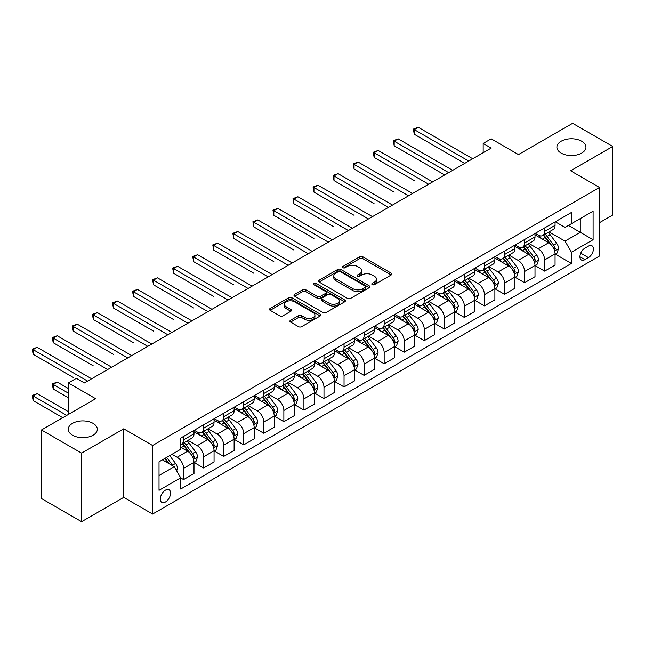 <?xml version="1.0" encoding="UTF-8"?>
<svg xmlns="http://www.w3.org/2000/svg" width="645" height="645" viewBox="0 0 645 645"><rect width="100%" height="100%" fill="white"/><g stroke="black" fill="none" stroke-linecap="round" stroke-linejoin="round"><path stroke-width="0.97" d="M372.254 284.63A1.556 0.903 0 0 0 374.455 284.63L391.192 274.972A2.225 1.29 0 0 0 391.846 274.061A2.225 1.29 0 0 0 391.192 273.149L362.837 256.783A2.225 1.29 0 0 0 359.692 256.783L342.955 266.45A1.556 0.903 0 0 0 342.495 267.086A1.556 0.903 0 0 0 342.955 267.723A1.556 0.903 0 0 0 345.156 267.723L347.324 266.466A7.127 4.112 0 0 1 357.403 266.466L359.765 267.836A7.127 4.112 0 0 1 361.853 270.747A7.127 4.112 0 0 1 359.765 273.649L357.604 274.907A1.556 0.903 0 0 0 357.145 275.544A1.556 0.903 0 0 0 357.604 276.173A1.556 0.903 0 0 0 359.805 276.173L361.974 274.923A7.127 4.112 0 0 1 372.052 274.923L374.414 276.294A7.127 4.112 0 0 1 376.503 279.204A7.127 4.112 0 0 1 374.414 282.107L372.254 283.365A1.556 0.903 0 0 0 371.794 283.994A1.556 0.903 0 0 0 372.254 284.63L372.254 283.365M93.065 423.346A14.521 8.385 0 0 0 77.239 421.524A14.521 8.385 0 0 0 68.273 429.272A14.521 8.385 0 0 0 72.53 435.206A14.521 8.385 0 0 0 88.357 437.02A14.521 8.385 0 0 0 97.322 429.272A14.521 8.385 0 0 0 93.065 423.346M581.701 141.239A14.521 8.385 0 0 0 565.875 139.417A14.521 8.385 0 0 0 556.901 147.165A14.521 8.385 0 0 0 561.158 153.099A14.521 8.385 0 0 0 576.985 154.913A14.521 8.385 0 0 0 585.95 147.165A14.521 8.385 0 0 0 581.701 141.239M165.442 502.004A7.264 4.192 120 0 0 170.183 495.602A7.264 4.192 120 0 0 169.071 489.781A7.264 4.192 120 0 0 165.442 490.144A7.264 4.192 120 0 0 160.694 496.545A7.264 4.192 120 0 0 161.806 502.366A7.264 4.192 120 0 0 165.442 502.004M290.54 320.259A2.225 1.29 0 0 0 289.887 321.17A2.225 1.29 0 0 0 290.54 322.081L298.498 326.668A2.225 1.29 0 0 0 301.642 326.668L320.234 315.937A2.225 1.29 0 0 0 320.887 315.034A2.225 1.29 0 0 0 320.234 314.123L291.879 297.748A2.225 1.29 0 0 0 288.726 297.748L270.142 308.479A2.225 1.29 0 0 0 269.489 309.39A2.225 1.29 0 0 0 270.142 310.301L279.753 315.848A2.225 1.29 0 0 0 282.905 315.848L290.855 311.253A2.225 1.29 0 0 0 291.508 310.35A2.225 1.29 0 0 0 290.855 309.439L286.09 306.689A5.958 3.443 0 0 1 284.348 304.255A5.958 3.443 0 0 1 288.025 301.078A5.958 3.443 0 0 1 294.515 301.82L313.18 312.599A5.958 3.443 0 0 1 314.929 315.034A5.958 3.443 0 0 1 311.253 318.211A5.958 3.443 0 0 1 304.754 317.461L301.642 315.663A2.225 1.29 0 0 0 298.498 315.663L290.54 320.259L290.54 322.081M599.511 222.67L612.75 215.027L612.75 146.471L572.631 123.308L518.475 154.574L491.192 138.828L483.169 143.464L491.192 148.092L84.406 382.953L76.376 378.317L68.354 382.953L68.354 414.453M81.593 453.129L81.593 521.692L123.719 497.368L123.719 428.812L81.593 453.129L41.474 429.973L95.637 398.699L68.354 382.953M123.719 428.812L152.599 445.485L599.511 187.469L599.511 256.025L152.599 514.049L152.599 445.485M612.75 146.471L570.623 170.788L599.511 187.469M347.486 298.385A2.225 1.29 0 0 0 350.63 298.385L369.222 287.654A2.225 1.29 0 0 0 369.867 286.751A2.225 1.29 0 0 0 369.222 285.84L340.866 269.473A2.225 1.29 0 0 0 337.714 269.473L319.13 280.204A2.225 1.29 0 0 0 318.477 281.107A2.225 1.29 0 0 0 319.13 282.018L347.486 298.385M314.317 284.969A1.556 0.903 0 0 1 315.897 285.195L315.897 283.34L344.728 299.981A2.225 1.29 0 0 1 345.381 300.892A2.225 1.29 0 0 1 344.728 301.796L326.136 312.527A2.225 1.29 0 0 1 322.992 312.527L294.636 296.16L294.636 294.338A2.225 1.29 0 0 0 293.983 295.249A2.225 1.29 0 0 0 294.636 296.16M294.636 294.338L302.594 289.75A2.225 1.29 0 0 1 305.738 289.75L317.243 296.386A2.225 1.29 0 0 0 320.388 296.386L325.669 293.338A2.225 1.29 0 0 0 326.322 292.435A2.225 1.29 0 0 0 325.669 291.524L313.696 284.614A1.556 0.903 0 0 1 313.236 283.977A1.556 0.903 0 0 1 314.204 283.147A1.556 0.903 0 0 1 315.897 283.34M81.593 521.692L41.474 498.529L41.474 429.973M588.442 246.116L584.91 248.148A7.039 4.064 120 0 0 580.315 254.348A7.039 4.064 120 0 0 581.395 259.991A7.039 4.064 120 0 0 584.91 259.637L588.442 257.605A7.039 4.064 120 0 0 593.037 251.405A7.039 4.064 120 0 0 591.957 245.761A7.039 4.064 120 0 0 588.442 246.116M555.305 221.791L565.012 227.395L571.43 223.694L571.43 212.479L180.689 438.076L180.689 449.283L159.025 461.796L159.025 490.329L180.689 477.824L180.689 489.031L571.43 263.442L571.43 252.227L565.012 241.109L549.056 231.902M571.43 223.694L593.094 211.181L593.094 239.722L571.43 252.227M123.719 497.368L152.599 514.049M483.169 143.464L483.169 152.728M568.382 225.452L580.258 232.305L580.258 218.599L593.094 211.181M565.012 241.109L580.258 232.305L593.094 239.722M159.025 475.502L174.263 466.706L162.395 459.845M180.689 477.913L183.575 479.582L183.575 468.375A9.078 5.241 -120 0 0 177.157 457.257L172.022 454.29M183.575 479.582L194 473.559L194 462.352A9.078 5.241 -120 0 0 187.582 451.234L180.689 447.251M194.242 462.578L203.635 468.004L203.635 456.789A9.078 5.241 -120 0 0 197.217 445.671L187.993 440.35M203.635 468.004L214.059 461.981L214.059 450.766A9.078 5.241 -120 0 0 207.642 439.648L194 431.779M214.301 451L223.694 456.418L223.694 445.211A9.078 5.241 -120 0 0 217.268 434.093L208.053 428.772M223.694 456.418L234.119 450.395L234.119 439.189A9.078 5.241 -120 0 0 227.701 428.07L214.059 420.193M234.361 439.422L243.745 444.84L243.745 433.634A9.078 5.241 -120 0 0 237.328 422.515L228.112 417.194M243.745 444.84L254.178 438.818L254.178 427.611A9.078 5.241 -120 0 0 247.761 416.493L234.119 408.616M254.42 427.837L263.805 433.263L263.805 422.048A9.078 5.241 -120 0 0 257.387 410.93L248.172 405.608M263.805 433.263L274.238 427.24L274.238 416.025A9.078 5.241 -120 0 0 267.82 404.907L254.178 397.038M274.48 416.259L283.865 421.677L283.865 410.47A9.078 5.241 -120 0 0 277.447 399.352L268.231 394.031M283.865 421.677L294.297 415.654L294.297 404.447A9.078 5.241 -120 0 0 287.88 393.329L274.238 385.452M294.539 404.681L303.924 410.099L303.924 398.884A9.078 5.241 -120 0 0 297.506 387.766L288.291 382.445M303.924 410.099L314.357 404.076L314.357 392.861A9.078 5.241 -120 0 0 307.939 381.751L294.297 373.874M314.599 393.095L323.983 398.513L323.983 387.306A9.078 5.241 -120 0 0 317.566 376.188L308.35 370.867M323.983 398.513L334.416 392.499L334.416 381.284A9.078 5.241 -120 0 0 327.999 370.166L314.357 362.288M334.658 381.517L344.043 386.936L344.043 375.729A9.078 5.241 -120 0 0 337.625 364.61L328.41 359.289M344.043 386.936L354.476 380.913L354.476 369.706A9.078 5.241 -120 0 0 348.058 358.588L334.416 350.711M354.718 369.932L364.103 375.358L364.103 364.143A9.078 5.241 -120 0 0 357.685 353.025L348.469 347.703M364.103 375.358L374.535 369.335L374.535 358.12A9.078 5.241 -120 0 0 368.11 347.002L354.476 339.133M374.769 358.354L384.162 363.772L384.162 352.565A9.078 5.241 -120 0 0 377.744 341.447L368.529 336.126M384.162 363.772L394.595 357.749L394.595 346.542A9.078 5.241 -120 0 0 388.169 335.424L374.535 327.547M394.829 346.776L404.222 352.194L404.222 340.979A9.078 5.241 -120 0 0 397.804 329.869L388.588 324.548M404.222 352.194L414.646 346.172L414.646 334.965A9.078 5.241 -120 0 0 408.229 323.846L394.595 315.969M414.888 335.19L424.281 340.616L424.281 329.401A9.078 5.241 -120 0 0 417.863 318.283L408.64 312.962M424.281 340.616L434.706 334.594L434.706 323.379A9.078 5.241 -120 0 0 428.288 312.261L414.646 304.392M434.948 323.613L444.341 329.031L444.341 317.824A9.078 5.241 -120 0 0 437.915 306.706L428.699 301.384M444.341 329.031L454.765 323.008L454.765 311.801A9.078 5.241 -120 0 0 448.348 300.683L434.706 292.806M455.007 312.035L464.392 317.453L464.392 306.238A9.078 5.241 -120 0 0 457.974 295.12L448.759 289.798M464.392 317.453L474.825 311.43L474.825 300.215A9.078 5.241 -120 0 0 468.407 289.097L454.765 281.228M475.067 300.449L484.451 305.867L484.451 294.66A9.078 5.241 -120 0 0 478.034 283.542L468.818 278.221M484.451 305.867L494.884 299.844L494.884 288.637A9.078 5.241 -120 0 0 488.467 277.519L474.825 269.642M495.126 288.871L504.511 294.289L504.511 283.082A9.078 5.241 -120 0 0 498.093 271.964L488.878 266.643M504.511 294.289L514.944 288.267L514.944 277.06A9.078 5.241 -120 0 0 508.526 265.942L494.884 258.065M515.186 277.286L524.57 282.712L524.57 271.497A9.078 5.241 -120 0 0 518.153 260.378L508.937 255.057M524.57 282.712L535.003 276.689L535.003 265.474A9.078 5.241 -120 0 0 528.586 254.356L514.944 246.487M535.245 265.708L544.63 271.126L544.63 259.919A9.078 5.241 -120 0 0 538.212 248.801L528.997 243.479M544.63 271.126L555.063 265.103L555.063 253.896A9.078 5.241 -120 0 0 548.645 242.778L535.003 234.901M535.245 233.377L538.212 235.086A9.078 5.241 -120 0 0 542.751 235.538A9.078 5.241 -120 0 0 544.63 231.386L544.63 227.951M515.186 244.955L518.153 246.672A9.078 5.241 -120 0 0 522.692 247.116A9.078 5.241 -120 0 0 524.57 242.963L524.57 239.537M495.126 256.533L498.093 258.25A9.078 5.241 -120 0 0 502.632 258.701A9.078 5.241 -120 0 0 504.511 254.541L504.511 251.115M475.067 268.118L478.034 269.828A9.078 5.241 -120 0 0 482.573 270.279A9.078 5.241 -120 0 0 484.451 266.127L484.451 262.692M455.007 279.696L457.974 281.413A9.078 5.241 -120 0 0 462.513 281.857A9.078 5.241 -120 0 0 464.392 277.705L464.392 274.278M434.948 291.274L437.915 292.991A9.078 5.241 -120 0 0 442.454 293.443A9.078 5.241 -120 0 0 444.341 289.283L444.341 285.856M414.888 302.86L417.863 304.569A9.078 5.241 -120 0 0 422.394 305.021A9.078 5.241 -120 0 0 424.281 300.868L424.281 297.442M394.829 314.438L397.804 316.155A9.078 5.241 -120 0 0 402.343 316.606A9.078 5.241 -120 0 0 404.222 312.446L404.222 309.019M374.769 326.023L377.744 327.733A9.078 5.241 -120 0 0 382.283 328.184A9.078 5.241 -120 0 0 384.162 324.032L384.162 320.597M354.718 337.601L357.685 339.318A9.078 5.241 -120 0 0 362.224 339.762A9.078 5.241 -120 0 0 364.103 335.61L364.103 332.183M334.658 349.179L337.625 350.896A9.078 5.241 -120 0 0 342.164 351.348A9.078 5.241 -120 0 0 344.043 347.187L344.043 343.761M314.599 360.765L317.566 362.474A9.078 5.241 -120 0 0 322.105 362.925A9.078 5.241 -120 0 0 323.983 358.773L323.983 355.347M294.539 372.342L297.506 374.06A9.078 5.241 -120 0 0 302.045 374.511A9.078 5.241 -120 0 0 303.924 370.351L303.924 366.924M274.48 383.928L277.447 385.637A9.078 5.241 -120 0 0 281.986 386.089A9.078 5.241 -120 0 0 283.865 381.929L283.865 378.502M254.42 395.506L257.387 397.223A9.078 5.241 -120 0 0 261.926 397.667A9.078 5.241 -120 0 0 263.805 393.514L263.805 390.088M234.361 407.084L237.328 408.801A9.078 5.241 -120 0 0 241.867 409.253A9.078 5.241 -120 0 0 243.745 405.092L243.745 401.666M214.301 418.669L217.268 420.379A9.078 5.241 -120 0 0 221.807 420.83A9.078 5.241 -120 0 0 223.694 416.678L223.694 413.243M194.242 430.247L197.217 431.965A9.078 5.241 -120 0 0 201.748 432.408A9.078 5.241 -120 0 0 203.635 428.256L203.635 424.829M555.305 254.13L571.43 263.442M542.751 235.538L553.184 229.515A9.078 5.241 -120 0 0 555.063 225.363L555.063 221.928M522.692 247.116L533.125 241.093A9.078 5.241 -120 0 0 535.003 236.941L535.003 233.514M502.632 258.701L513.065 252.679A9.078 5.241 -120 0 0 514.944 248.519L514.944 245.092M482.573 270.279L493.006 264.257A9.078 5.241 -120 0 0 494.884 260.104L494.884 256.678M462.513 281.857L472.946 275.842A9.078 5.241 -120 0 0 474.825 271.682L474.825 268.256M442.454 293.443L452.887 287.42A9.078 5.241 -120 0 0 454.765 283.268L454.765 279.833M422.394 305.021L432.827 298.998A9.078 5.241 -120 0 0 434.706 294.846L434.706 291.419M402.343 316.606L412.768 310.584A9.078 5.241 -120 0 0 414.646 306.423L414.646 302.997M382.283 328.184L392.708 322.161A9.078 5.241 -120 0 0 394.595 318.009L394.595 314.575M362.224 339.762L372.649 333.739A9.078 5.241 -120 0 0 374.535 329.587L374.535 326.16M342.164 351.348L352.597 345.325A9.078 5.241 -120 0 0 354.476 341.165L354.476 337.738M322.105 362.925L332.538 356.903A9.078 5.241 -120 0 0 334.416 352.75L334.416 349.324M302.045 374.511L312.478 368.489A9.078 5.241 -120 0 0 314.357 364.328L314.357 360.902M281.986 386.089L292.419 380.066A9.078 5.241 -120 0 0 294.297 375.914L294.297 372.479M261.926 397.667L272.359 391.644A9.078 5.241 -120 0 0 274.238 387.492L274.238 384.065M241.867 409.253L252.3 403.23A9.078 5.241 -120 0 0 254.178 399.07L254.178 395.643M221.807 420.83L232.24 414.808A9.078 5.241 -120 0 0 234.119 410.655L234.119 407.229M201.748 432.408L212.181 426.385A9.078 5.241 -120 0 0 214.059 422.233L214.059 418.807M180.689 444.357A9.078 5.241 -120 0 0 181.697 443.994L192.121 437.971A9.078 5.241 -120 0 0 194 433.811L194 430.384M181.697 443.994A9.078 5.241 -120 0 0 183.575 439.834L183.575 436.407M174.263 466.706L180.689 477.824M372.875 284.856L374.414 283.961A7.127 4.112 0 0 0 376.503 281.051L376.503 279.204M361.853 270.747L361.853 272.593A7.127 4.112 0 0 1 359.765 275.504L358.225 276.399M391.16 274.988L362.837 258.637A2.225 1.29 0 0 0 359.692 258.637L343.575 267.941M369.19 287.678L340.866 271.319A2.225 1.29 0 0 0 337.714 271.319L319.162 282.034M365.28 287.388A1.556 0.903 0 0 0 365.739 286.751A1.556 0.903 0 0 0 365.28 286.114L340.391 271.747A1.556 0.903 0 0 0 338.19 271.747L335.908 273.061A7.127 4.112 0 0 0 333.82 275.971A7.127 4.112 0 0 0 335.908 278.882L352.92 288.702A7.127 4.112 0 0 0 362.998 288.702L365.28 287.388L365.28 289.234A1.556 0.903 0 0 0 365.739 288.605L365.739 286.751M333.82 275.971L333.82 277.826A7.127 4.112 0 0 0 335.908 280.736L335.908 278.882M365.28 289.234L362.998 290.556A7.127 4.112 0 0 1 352.92 290.556L335.908 280.736M294.668 296.176L302.594 291.605L302.594 289.75M326.322 292.435L326.322 294.281A2.225 1.29 0 0 1 325.669 295.192L320.388 298.24A2.225 1.29 0 0 1 317.243 298.24L305.738 291.605A2.225 1.29 0 0 0 302.594 291.605M315.897 285.195L344.696 301.82M329.168 303.279A5.958 3.443 0 0 0 335.666 304.021A5.958 3.443 0 0 0 339.343 300.844A5.958 3.443 0 0 0 337.601 298.409L331.022 294.612A2.225 1.29 0 0 0 327.87 294.612L322.597 297.659A2.225 1.29 0 0 0 321.944 298.57A2.225 1.29 0 0 0 322.597 299.482L329.168 303.279L329.168 305.133A5.958 3.443 0 0 0 335.666 305.875A5.958 3.443 0 0 0 339.343 302.699L339.343 300.844M321.944 298.57L321.944 300.425A2.225 1.29 0 0 0 322.597 301.336L322.597 299.482M329.168 305.133L322.597 301.336M314.929 315.034L314.929 316.88A5.958 3.443 0 0 1 311.253 320.065A5.958 3.443 0 0 1 304.754 319.315L301.642 317.517A2.225 1.29 0 0 0 298.498 317.517L290.572 322.097M284.348 304.255L284.348 306.109A5.958 3.443 0 0 0 286.09 308.536L286.09 306.689M290.831 311.277L286.09 308.536M320.202 315.953L291.879 299.603A2.225 1.29 0 0 0 288.726 299.603L270.174 310.318M555.063 254.267L556.99 253.154L558.594 248.519A6.015 3.475 -120 0 0 556.675 243.399L550.112 234.651A17.359 10.022 -120 0 0 548.218 232.377M541.703 238.771A17.359 10.022 -120 0 0 538.148 235.046M554.515 250.583L555.345 248.776A6.015 3.475 -120 0 0 553.62 245.165L547.065 236.409A17.359 10.022 -120 0 0 545.17 234.143M543.558 235.07A14.408 8.321 60 0 1 545.92 237.763L551.467 245.173M414.251 180.568L374.132 157.404L374.132 152.768L378.139 150.454L432.626 181.906M543.243 235.248A17.359 10.022 60 0 1 545.138 237.521L549.5 243.342M468.73 161.065L414.251 129.613L418.258 127.291L472.737 158.751M464.714 163.379L414.251 134.241L414.251 129.613L413.364 129.097L418.258 127.291M414.251 134.241L413.364 129.097M535.003 265.845L536.93 264.732L538.535 260.104A6.015 3.475 -120 0 0 536.616 254.985L530.053 246.229A17.359 10.022 -120 0 0 528.158 243.963M521.644 250.349A17.359 10.022 -120 0 0 518.088 246.632M534.455 262.16L535.285 260.362A6.015 3.475 -120 0 0 533.56 256.742L527.005 247.986A17.359 10.022 -120 0 0 525.111 245.721M523.498 246.656A14.408 8.321 60 0 1 525.86 249.341L531.416 256.75M394.192 192.145L354.073 168.982L354.073 164.354L358.088 162.032L412.566 193.492M523.184 246.833A17.359 10.022 60 0 1 525.078 249.099L529.44 254.92M514.944 277.431L516.871 276.318L518.475 271.682A6.015 3.475 -120 0 0 516.556 266.562L509.993 257.806A17.359 10.022 -120 0 0 508.107 255.541M501.584 261.935A17.359 10.022 -120 0 0 498.029 258.21M514.396 273.746L515.226 271.94A6.015 3.475 -120 0 0 513.509 268.32L506.946 259.572A17.359 10.022 -120 0 0 505.051 257.299M503.439 258.234A14.408 8.321 60 0 1 505.801 260.927L511.356 268.328M374.132 203.731L334.013 180.568L334.013 175.932L338.028 173.618L392.507 205.07M503.132 258.411A17.359 10.022 60 0 1 505.019 260.685L509.381 266.498M494.884 289.008L496.811 287.896L498.416 283.268A6.015 3.475 -120 0 0 496.497 278.14L489.942 269.392A17.359 10.022 -120 0 0 488.047 267.119M481.525 273.512A17.359 10.022 -120 0 0 477.969 269.795M494.336 285.324L495.166 283.518A6.015 3.475 -120 0 0 493.449 279.906L486.886 271.15A17.359 10.022 -120 0 0 484.992 268.884M483.379 269.812A14.408 8.321 60 0 1 485.741 272.504L491.297 279.914M354.073 215.309L313.954 192.145L313.954 187.518L317.969 185.196L372.447 216.647M483.073 269.997A17.359 10.022 60 0 1 484.967 272.263L489.321 278.084M448.67 172.642L394.192 141.191L398.199 138.877L452.677 170.328M444.655 174.956L394.192 145.826L394.192 141.191L393.305 140.683L398.199 138.877M394.192 145.826L393.305 140.683M428.611 184.228L373.245 152.26L378.139 150.454M374.132 157.404L373.245 152.26M408.551 195.806L353.186 163.846L358.088 162.032M354.073 168.982L353.186 163.846M474.825 300.586L476.752 299.482L478.356 294.846A6.015 3.475 -120 0 0 476.437 289.726L469.882 280.97A17.359 10.022 -120 0 0 467.988 278.704M461.465 285.09A17.359 10.022 -120 0 0 457.91 281.373M474.277 296.91L475.107 295.104A6.015 3.475 -120 0 0 473.39 291.484L466.835 282.728A17.359 10.022 -120 0 0 464.94 280.462M463.32 281.397A14.408 8.321 60 0 1 465.69 284.082L471.237 291.492M334.013 226.887L293.894 203.723L293.894 199.095L297.909 196.781L352.388 228.233M463.013 281.575A17.359 10.022 60 0 1 464.908 283.84L469.262 289.661M388.492 207.384L333.134 175.424L338.028 173.618M334.013 180.568L333.134 175.424M454.765 312.172L456.692 311.059L458.297 306.423A6.015 3.475 -120 0 0 456.378 301.304L449.823 292.556A17.359 10.022 -120 0 0 447.928 290.282M441.406 296.676A17.359 10.022 -120 0 0 437.85 292.951M454.217 308.487L455.048 306.681A6.015 3.475 -120 0 0 453.33 303.061L446.775 294.314A17.359 10.022 -120 0 0 444.881 292.04M443.26 292.975A14.408 8.321 60 0 1 445.631 295.668L451.178 303.069M313.954 238.473L273.835 215.309L273.835 210.673L277.85 208.359L332.328 239.811M442.954 293.153A17.359 10.022 60 0 1 444.848 295.426L449.202 301.239M434.706 323.75L436.633 322.637L438.237 318.009A6.015 3.475 -120 0 0 436.318 312.889L429.763 304.134A17.359 10.022 -120 0 0 427.869 301.868M421.346 308.254A17.359 10.022 -120 0 0 417.791 304.537M434.158 320.065L434.988 318.259A6.015 3.475 -120 0 0 433.271 314.647L426.716 305.891A17.359 10.022 -120 0 0 424.821 303.626M423.201 304.561A14.408 8.321 60 0 1 425.571 307.246L431.118 314.655M293.894 250.05L253.775 226.887L253.775 222.259L257.79 219.937L312.269 251.397M422.894 304.738A17.359 10.022 60 0 1 424.789 307.004L429.151 312.825M414.646 335.336L416.573 334.223L418.178 329.587A6.015 3.475 -120 0 0 416.259 324.467L409.704 315.711A17.359 10.022 -120 0 0 407.809 313.446M401.287 319.831A17.359 10.022 -120 0 0 397.731 316.115M414.098 331.651L414.937 329.845A6.015 3.475 -120 0 0 413.211 326.225L406.656 317.477A17.359 10.022 -120 0 0 404.762 315.203M403.141 316.139A14.408 8.321 60 0 1 405.512 318.824L411.058 326.233M273.835 261.628L233.724 238.473L233.724 233.837L237.731 231.523L292.209 262.975M402.835 316.316A17.359 10.022 60 0 1 404.729 318.59L409.091 324.403M394.595 346.913L396.514 345.801L398.118 341.165A6.015 3.475 -120 0 0 396.199 336.045L389.644 327.297A17.359 10.022 -120 0 0 387.75 325.024M381.227 331.417A17.359 10.022 -120 0 0 377.672 327.692M394.047 343.229L394.877 341.423A6.015 3.475 -120 0 0 393.152 337.811L386.597 329.055A17.359 10.022 -120 0 0 384.702 326.789M383.09 327.716A14.408 8.321 60 0 1 385.452 330.409L390.999 337.819M253.775 273.214L213.664 250.05L213.664 245.414L217.671 243.1L272.15 274.552M382.775 327.902A17.359 10.022 60 0 1 384.67 330.167L389.032 335.989M374.535 358.491L376.454 357.378L378.059 352.75A6.015 3.475 -120 0 0 376.14 347.631L369.585 338.875A17.359 10.022 -120 0 0 367.69 336.609M361.168 342.995A17.359 10.022 -120 0 0 357.62 339.278M373.987 354.806L374.818 353.008A6.015 3.475 -120 0 0 373.092 349.388L366.537 340.633A17.359 10.022 -120 0 0 364.643 338.367M363.03 339.302A14.408 8.321 60 0 1 365.392 341.987L370.94 349.397M233.724 284.792L193.605 261.628L193.605 257L197.612 254.686L252.09 286.138M362.716 339.48A17.359 10.022 60 0 1 364.61 341.745L368.972 347.566M368.432 218.969L313.075 187.002L317.969 185.196M313.954 192.145L313.075 187.002M348.373 230.547L293.015 198.587L297.909 196.781M293.894 203.723L293.015 198.587M328.313 242.125L272.956 210.165L277.85 208.359M273.835 215.309L272.956 210.165M308.262 253.711L252.896 221.743L257.79 219.937M253.775 226.887L252.896 221.743M288.202 265.288L232.837 233.329L237.731 231.523M233.724 238.473L232.837 233.329M354.476 370.077L356.403 368.964L357.999 364.328A6.015 3.475 -120 0 0 356.08 359.209L349.526 350.453A17.359 10.022 -120 0 0 347.631 348.187M341.108 354.581A17.359 10.022 -120 0 0 337.561 350.856M353.928 366.392L354.758 364.586A6.015 3.475 -120 0 0 353.033 360.966L346.478 352.218A17.359 10.022 -120 0 0 344.583 349.945M342.971 350.88A14.408 8.321 60 0 1 345.333 353.573L350.88 360.974M213.664 296.378L173.545 273.214L173.545 268.578L177.552 266.264L232.039 297.716M342.656 351.057A17.359 10.022 60 0 1 344.551 353.331L348.913 359.144M268.143 276.874L212.777 244.906L217.671 243.1M213.664 250.05L212.777 244.906M334.416 381.655L336.343 380.542L337.948 375.914A6.015 3.475 -120 0 0 336.029 370.786L329.466 362.038A17.359 10.022 -120 0 0 327.571 359.765M321.057 366.158A17.359 10.022 -120 0 0 317.501 362.442M333.868 377.97L334.699 376.164A6.015 3.475 -120 0 0 332.973 372.552L326.418 363.796A17.359 10.022 -120 0 0 324.524 361.531M322.911 362.458A14.408 8.321 60 0 1 325.274 365.151L330.82 372.56M193.605 307.955L153.486 284.792L153.486 280.164L157.493 277.842L211.979 309.294M322.597 362.643A17.359 10.022 60 0 1 324.491 364.909L328.853 370.73M248.083 288.452L192.718 256.492L197.612 254.686M193.605 261.628L192.718 256.492M314.357 393.232L316.284 392.128L317.888 387.492A6.015 3.475 -120 0 0 315.969 382.372L309.406 373.616A17.359 10.022 -120 0 0 307.512 371.351M300.997 377.736A17.359 10.022 -120 0 0 297.442 374.019M313.809 389.556L314.639 387.75A6.015 3.475 -120 0 0 312.922 384.13L306.359 375.382A17.359 10.022 -120 0 0 304.464 373.108M302.852 374.044A14.408 8.321 60 0 1 305.214 376.728L310.769 384.138M173.545 319.533L133.426 296.369L133.426 291.742L137.441 289.428L191.92 320.879M302.537 374.221A17.359 10.022 60 0 1 304.432 376.486L308.794 382.308M228.024 300.03L172.658 268.07L177.552 266.264M173.545 273.214L172.658 268.07M294.297 404.818L296.224 403.706L297.829 399.07A6.015 3.475 -120 0 0 295.91 393.95L289.355 385.202A17.359 10.022 -120 0 0 287.46 382.928M280.938 389.322A17.359 10.022 -120 0 0 277.382 385.597M293.749 401.134L294.58 399.328A6.015 3.475 -120 0 0 292.862 395.708L286.299 386.96A17.359 10.022 -120 0 0 284.405 384.694M282.792 385.621A14.408 8.321 60 0 1 285.155 388.314L290.71 395.716M153.486 331.119L113.367 307.955L113.367 303.319L117.382 301.005L171.86 332.457M282.486 385.799A17.359 10.022 60 0 1 284.381 388.072L288.734 393.893M207.964 311.616L152.599 279.648L157.493 277.842M153.486 284.792L152.599 279.648M274.238 416.396L276.165 415.283L277.769 410.655A6.015 3.475 -120 0 0 275.85 405.536L269.296 396.78A17.359 10.022 -120 0 0 267.401 394.514M260.878 400.9A17.359 10.022 -120 0 0 257.323 397.183M273.69 412.711L274.52 410.913A6.015 3.475 -120 0 0 272.803 407.293L266.24 398.537A17.359 10.022 -120 0 0 264.345 396.272M262.733 397.207A14.408 8.321 60 0 1 265.103 399.892L270.65 407.301M133.426 342.697L93.307 319.533L93.307 314.905L97.322 312.583L151.801 344.043M262.426 397.385A17.359 10.022 60 0 1 264.321 399.65L268.675 405.471M187.905 323.193L132.548 291.234L137.441 289.428M133.426 296.369L132.548 291.234M254.178 427.982L256.105 426.869L257.71 422.233A6.015 3.475 -120 0 0 255.791 417.113L249.236 408.358A17.359 10.022 -120 0 0 247.341 406.092M240.819 412.486A17.359 10.022 -120 0 0 237.263 408.761M253.63 424.297L254.461 422.491A6.015 3.475 -120 0 0 252.743 418.871L246.188 410.123A17.359 10.022 -120 0 0 244.294 407.85M242.673 408.785A14.408 8.321 60 0 1 245.044 411.478L250.591 418.879M113.367 354.274L73.248 331.119L73.248 326.483L77.263 324.169L131.741 355.621M242.367 408.962A17.359 10.022 60 0 1 244.261 411.236L248.615 417.049M167.845 334.779L112.488 302.811L117.382 301.005M113.367 307.955L112.488 302.811M147.786 346.357L92.428 314.389L97.322 312.583M93.307 319.533L92.428 314.389M234.119 439.559L236.046 438.447L237.65 433.811A6.015 3.475 -120 0 0 235.731 428.691L229.177 419.943A17.359 10.022 -120 0 0 227.282 417.67M220.759 424.063A17.359 10.022 -120 0 0 217.204 420.347M233.571 435.875L234.401 434.069A6.015 3.475 -120 0 0 232.684 430.457L226.129 421.701A17.359 10.022 -120 0 0 224.234 419.435M222.614 420.363A14.408 8.321 60 0 1 224.984 423.056L230.531 430.465M93.307 365.86L53.188 342.697L53.188 338.061L57.203 335.747L111.682 367.199M222.307 420.548A17.359 10.022 60 0 1 224.202 422.814L228.556 428.635M214.059 451.137L215.986 450.025L217.591 445.397A6.015 3.475 -120 0 0 215.672 440.277L209.117 431.521A17.359 10.022 -120 0 0 207.222 429.256M200.7 435.641A17.359 10.022 -120 0 0 197.144 431.924M213.511 447.453L214.342 445.655A6.015 3.475 -120 0 0 212.624 442.035L206.069 433.279A17.359 10.022 -120 0 0 204.175 431.013M202.554 431.948A14.408 8.321 60 0 1 204.925 434.633L210.472 442.043M73.248 377.438L33.129 354.274L33.129 349.646L37.144 347.333L91.622 378.784M202.248 432.126A17.359 10.022 60 0 1 204.142 434.391L208.504 440.213M127.726 357.935L72.369 325.975L77.263 324.169M73.248 331.119L72.369 325.975M194 462.723L195.927 461.61L197.531 456.974A6.015 3.475 -120 0 0 195.612 451.855L189.058 443.099A17.359 10.022 -120 0 0 187.163 440.833M193.46 459.038L194.29 457.232A6.015 3.475 -120 0 0 192.565 453.612L186.01 444.865A17.359 10.022 -120 0 0 184.115 442.591M182.503 443.526A14.408 8.321 60 0 1 184.865 446.219L190.412 453.62M68.354 388.508L57.203 382.074L53.188 384.388L53.188 389.024L68.354 397.78M182.188 443.704A17.359 10.022 60 0 1 184.083 445.977L188.445 451.79M53.188 389.024L52.309 383.88L68.354 393.144M52.309 383.88L57.203 382.074M107.675 369.521L52.309 337.553L57.203 335.747M53.188 342.697L52.309 337.553M176.674 470.874L177.472 468.56A6.015 3.475 -120 0 0 175.553 463.432L169.708 455.628M68.354 411.671L37.144 393.652L33.129 395.966L33.129 400.601L62.742 417.694M173.053 466.004A6.015 3.475 -120 0 0 172.505 465.198L166.652 457.386M165.152 458.256L169.353 463.868M164.733 458.498L168.297 463.255M33.129 400.601L32.25 395.458L66.749 415.38M32.25 395.458L37.144 393.652M87.615 381.098L32.25 349.139L37.144 347.333M33.129 354.274L32.25 349.139M177.157 457.257L187.582 451.234M197.217 445.671L207.642 439.648M217.268 434.093L227.701 428.07M237.328 422.515L247.761 416.493M257.387 410.93L267.82 404.907M277.447 399.352L287.88 393.329M297.506 387.766L307.939 381.751M317.566 376.188L327.999 370.166M337.625 364.61L348.058 358.588M357.685 353.025L368.11 347.002M377.744 341.447L388.169 335.424M397.804 329.869L408.229 323.846M417.863 318.283L428.288 312.261M437.915 306.706L448.348 300.683M457.974 295.12L468.407 289.097M478.034 283.542L488.467 277.519M498.093 271.964L508.526 265.942M518.153 260.378L528.586 254.356M538.212 248.801L548.645 242.778M544.63 231.386L555.063 225.363M544.63 259.919L555.063 253.896M524.57 271.497L535.003 265.474M524.57 242.963L535.003 236.941M504.511 283.082L514.944 277.06M504.511 254.541L514.944 248.519M484.451 294.66L494.884 288.637M484.451 266.127L494.884 260.104M464.392 306.238L474.825 300.215M464.392 277.705L474.825 271.682M444.341 317.824L454.765 311.801M444.341 289.283L454.765 283.268M424.281 329.401L434.706 323.379M424.281 300.868L434.706 294.846M404.222 340.979L414.646 334.965M404.222 312.446L414.646 306.423M384.162 352.565L394.595 346.542M384.162 324.032L394.595 318.009M364.103 364.143L374.535 358.12M364.103 335.61L374.535 329.587M344.043 375.729L354.476 369.706M344.043 347.187L354.476 341.165M323.983 387.306L334.416 381.284M323.983 358.773L334.416 352.75M303.924 398.884L314.357 392.861M303.924 370.351L314.357 364.328M283.865 410.47L294.297 404.447M283.865 381.929L294.297 375.914M263.805 422.048L274.238 416.025M263.805 393.514L274.238 387.492M243.745 433.634L254.178 427.611M243.745 405.092L254.178 399.07M223.694 445.211L234.119 439.189M223.694 416.678L234.119 410.655M203.635 456.789L214.059 450.766M203.635 428.256L214.059 422.233M183.575 468.375L194 462.352M183.575 439.834L194 433.811M580.742 253.162L588.442 257.605M579.936 256.766L584.91 259.637M374.414 283.961L374.414 282.107M357.604 276.173L357.604 274.907M359.765 275.504L359.765 273.649M342.955 267.723L342.955 266.45M359.692 258.637L359.692 256.783M362.837 258.637L362.837 256.783M391.192 274.972L391.192 273.149M319.13 282.018L319.13 280.204M337.714 271.319L337.714 269.473M340.866 271.319L340.866 269.473M369.222 287.654L369.222 285.84M352.92 290.556L352.92 288.702M362.998 290.556L362.998 288.702M305.738 291.605L305.738 289.75M317.243 298.24L317.243 296.386M320.388 298.24L320.388 296.386M325.669 295.192L325.669 293.338M344.728 301.796L344.728 299.981M298.498 317.517L298.498 315.663M301.642 317.517L301.642 315.663M304.754 319.315L304.754 317.461M290.855 311.253L290.855 309.439M270.142 310.301L270.142 308.479M288.726 299.603L288.726 297.748M291.879 299.603L291.879 297.748M320.234 315.937L320.234 314.123M554.611 250.913L558.554 248.639M547.065 236.409L550.112 234.651M542.34 239.142L545.138 237.521M553.62 245.165L556.675 243.399M553.144 247.511L555.345 248.776M534.552 262.491L538.494 260.217M527.005 247.986L530.053 246.229M522.281 250.72L525.078 249.099M533.56 256.742L536.616 254.985M533.084 259.088L535.285 260.362M514.492 274.077L518.435 271.803M506.946 259.572L509.993 257.806M502.221 262.297L505.019 260.685M513.509 268.32L516.556 266.562M513.025 270.674L515.226 271.94M494.433 285.654L498.375 283.381M486.886 271.15L489.942 269.392M482.162 273.883L484.967 272.263M493.449 279.906L496.497 278.14M492.974 282.252L495.166 283.518M474.373 297.232L478.316 294.959M466.835 282.728L469.882 280.97M462.102 285.461L464.908 283.84M473.39 291.484L476.437 289.726M472.914 293.83L475.107 295.104M454.322 308.818L458.256 306.544M446.775 294.314L449.823 292.556M442.043 297.039L444.848 295.426M453.33 303.061L456.378 301.304M452.854 305.416L455.048 306.681M434.262 320.396L438.197 318.122M426.716 305.891L429.763 304.134M421.983 308.624L424.789 307.004M433.271 314.647L436.318 312.889M432.795 316.993L434.988 318.259M414.203 331.981L418.137 329.7M406.656 317.477L409.704 315.711M401.924 320.202L404.729 318.59M413.211 326.225L416.259 324.467M412.736 328.571L414.937 329.845M394.143 343.559L398.078 341.286M386.597 329.055L389.644 327.297M381.864 331.788L384.67 330.167M393.152 337.811L396.199 336.045M392.676 340.157L394.877 341.423M374.084 355.137L378.026 352.863M366.537 340.633L369.585 338.875M361.813 343.366L364.61 341.745M373.092 349.388L376.14 347.631M372.617 351.735L374.818 353.008M354.024 366.723L357.967 364.449M346.478 352.218L349.526 350.453M341.753 354.944L344.551 353.331M353.033 360.966L356.08 359.209M352.557 363.32L354.758 364.586M333.965 378.301L337.907 376.027M326.418 363.796L329.466 362.038M321.694 366.529L324.491 364.909M332.973 372.552L336.029 370.786M332.498 374.898L334.699 376.164M313.905 389.878L317.848 387.605M306.359 375.382L309.406 373.616M301.634 378.107L304.432 376.486M312.922 384.13L315.969 382.372M312.438 386.476L314.639 387.75M293.846 401.464L297.788 399.191M286.299 386.96L289.355 385.202M281.575 389.685L284.381 388.072M292.862 395.708L295.91 393.95M292.387 398.062L294.58 399.328M273.786 413.042L277.729 410.768M266.24 398.537L269.296 396.78M261.515 401.271L264.321 399.65M272.803 407.293L275.85 405.536M272.327 409.639L274.52 410.913M253.727 424.628L257.669 422.346M246.188 410.123L249.236 408.358M241.456 412.848L244.261 411.236M252.743 418.871L255.791 417.113M252.268 421.225L254.461 422.491M233.675 436.205L237.61 433.932M226.129 421.701L229.177 419.943M221.396 424.434L224.202 422.814M232.684 430.457L235.731 428.691M232.208 432.803L234.401 434.069M213.616 447.783L217.55 445.51M206.069 433.279L209.117 431.521M201.337 436.012L204.142 434.391M212.624 442.035L215.672 440.277M212.149 444.381L214.342 445.655M193.556 459.369L197.491 457.095M186.01 444.865L189.058 443.099M181.277 447.59L184.083 445.977M192.565 453.612L195.612 451.855M192.089 455.967L194.29 457.232M175.908 469.552L177.431 468.673M172.505 465.198L175.553 463.432"/></g></svg>
